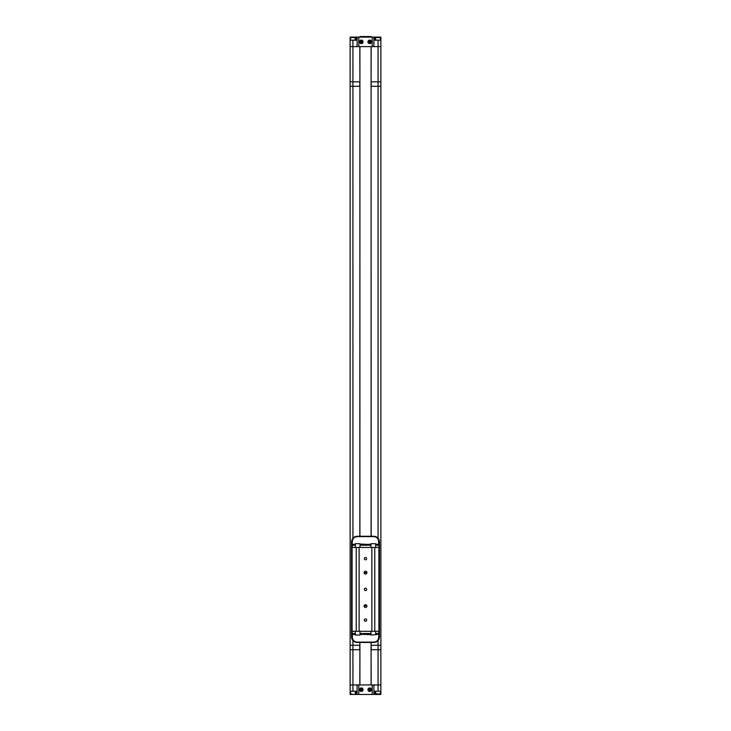 <?xml version="1.0" encoding="UTF-8"?>
<svg xmlns="http://www.w3.org/2000/svg" width="731" height="731" viewBox="0 0 731 731"><rect width="100%" height="100%" fill="white"/><g stroke="black" fill="none" stroke-linecap="round" stroke-linejoin="round"><path stroke-width="1.1" d="M378.557 544.175L379.06 544.769L375.67 544.65L375.67 543.69L370.973 543.69L370.973 544.65L360.027 544.65L360.027 543.69L355.33 543.69L355.33 544.65L351.922 544.778L352.36 541.369C352.644 538.482 354.233 536.901 357.112 536.618L373.888 536.618C376.767 536.901 378.356 538.482 378.64 541.369L378.64 544.175L375.972 544.65L378.996 544.732M352.004 544.732L355.047 544.65L352.443 544.175L351.94 544.769M366.533 544.175L363.956 544.65L370.973 544.175M360.027 634.079L370.973 634.079L370.973 631.292L360.027 631.292L360.027 635.038L355.33 635.038L355.33 631.292L352.086 631.292L359.131 631.292L359.131 547.446L356.225 547.446L371.869 547.446L371.869 631.292L378.914 631.292L375.67 631.292L375.67 634.079L379.078 633.951L378.64 637.359C378.356 640.246 376.767 641.827 373.888 642.11L357.112 642.11C354.233 641.827 352.644 640.246 352.36 637.359L352.36 634.563L355.028 634.079M355.33 633.521L352.36 633.521L352.086 631.292L351.529 631.292L352.086 631.292L352.086 547.446L351.529 547.446L356.225 547.446L356.225 631.292L374.775 631.292L374.775 547.446L371.869 547.446L379.471 547.446L379.471 541.854A0.841 0.484 180 0 0 378.64 541.369M379.471 541.854C379.142 538.455 377.278 536.591 373.888 536.262L357.112 536.262C353.722 536.591 351.858 538.455 351.529 541.854A0.841 0.484 0 0 1 352.36 541.369M351.529 541.854L351.529 545.49A0.841 0.841 0 0 1 352.36 544.65L352.36 545.207L355.33 545.207L355.33 544.65M352.36 545.207L352.086 547.446L355.33 547.446L355.33 545.207M375.67 544.65L375.67 547.446L378.914 547.446L378.914 631.292L379.471 631.292L378.914 631.292L378.64 633.521L375.67 633.521M360.027 544.65L360.027 547.446L370.973 547.446L370.973 544.65M352.443 634.563L352.36 634.079A0.841 0.841 0 0 1 351.529 633.247L351.529 545.49L352.086 545.49M375.67 545.207L378.64 545.207L378.64 544.65A0.841 0.841 0 0 1 379.471 545.49L378.914 545.49L378.914 547.446L379.471 547.446L379.471 633.247A0.841 0.841 0 0 1 378.64 634.079L378.64 633.521M352.36 633.521L352.36 634.079L355.33 634.079M378.996 633.996L375.953 634.079L378.557 634.563L379.06 633.969M376.483 634.563L370.973 635.038L370.973 634.079M364.467 634.563L367.044 634.079L360.027 634.563M352.36 634.079A0.841 0.841 0 0 1 351.529 633.247L351.529 636.875A0.841 0.484 0 0 0 352.36 637.359M351.529 636.875C351.858 640.274 353.722 642.138 357.112 642.467L373.888 642.467C377.278 642.138 379.142 640.274 379.471 636.875A0.841 0.484 180 0 1 378.64 637.359M379.471 636.875L379.471 633.247A0.841 0.841 0 0 1 378.64 634.079M375.67 634.563L375.67 634.079M352.004 633.996L353.1 634.079M366.852 605.789L364.148 605.789L366.852 605.789M365.5 572.592L366.852 572.949L364.148 572.949L365.5 572.592M364.193 573.095A2.641 2.641 0 0 1 366.807 573.095M366.807 605.633A2.641 2.641 0 0 1 364.193 605.633M366.898 606.136A1.398 1.398 0 0 0 365.5 604.738A1.398 1.398 0 0 0 364.102 606.136A1.398 1.398 0 0 0 365.5 607.534A1.398 1.398 0 0 0 366.898 606.136M366.898 572.592A1.398 1.398 0 0 0 365.5 571.194A1.398 1.398 0 0 0 364.102 572.592A1.398 1.398 0 0 0 365.5 573.99A1.398 1.398 0 0 0 366.898 572.592M365.5 588.19A1.17 1.17 0 0 0 364.33 589.369A1.17 1.17 0 0 0 365.5 590.538A1.17 1.17 0 0 0 366.67 589.369A1.17 1.17 0 0 0 365.5 588.19M365.5 618.938A1.17 1.17 0 0 0 364.33 620.107A1.17 1.17 0 0 0 365.5 621.286A1.17 1.17 0 0 0 366.67 620.107A1.17 1.17 0 0 0 365.5 618.938M365.5 557.451A1.17 1.17 0 0 0 364.33 558.621A1.17 1.17 0 0 0 365.5 559.8A1.17 1.17 0 0 0 366.67 558.621A1.17 1.17 0 0 0 365.5 557.451M359.826 536.262L359.908 86.295L350.131 86.295L350.131 645.263L352.927 645.263L350.131 645.263L350.131 649.731L352.927 649.731L350.131 649.731L350.131 684.947L352.927 684.947L350.131 684.947L350.131 691.234L356.28 691.234L356.28 694.45L350.131 694.45L350.131 691.234M380.869 684.947L378.073 684.947L380.869 684.947L380.869 691.234L380.869 86.295L371.092 86.295L371.174 536.262M359.826 642.467L359.826 645.263L352.927 645.263L359.771 645.263L359.771 649.731L352.927 649.731L352.927 640.575M378.073 640.575L378.073 645.263L380.869 645.263L371.092 645.263L371.174 642.467M359.908 37.107L359.908 36.55L371.092 36.55L371.092 37.107M371.092 46.61L371.092 536.262M371.092 642.467L371.092 684.947M359.908 46.61L359.908 536.262M359.908 642.467L359.908 684.947M378.073 691.234L380.869 691.234L380.869 694.45L374.72 694.45L374.72 691.234L378.073 691.234L378.073 684.947L352.927 684.947L352.927 649.731L359.908 649.731L359.826 684.947M374.72 694.45L373.888 694.45L373.888 684.947L378.073 684.947L378.073 645.263L371.229 645.263L371.229 649.731L380.869 649.731L371.092 649.731L371.174 684.947M351.849 694.03L350.825 694.03M377.488 694.03L378.777 694.03M352.927 691.234L352.927 684.947L357.112 684.947L357.112 694.45L356.28 694.45M357.112 694.45L373.888 694.45M367.931 689.698A1.764 1.764 0 0 1 369.694 687.935A1.764 1.764 0 0 1 371.449 689.698A1.764 1.764 0 0 1 369.694 691.462A1.764 1.764 0 0 1 367.931 689.698M359.551 689.698A1.764 1.764 0 0 1 361.306 687.935A1.764 1.764 0 0 1 363.069 689.698A1.764 1.764 0 0 1 361.306 691.462A1.764 1.764 0 0 1 359.551 689.698M362.74 689.059A1.563 1.563 0 0 1 361.946 691.124A1.563 1.563 0 0 1 359.88 690.338A1.563 1.563 0 0 1 360.666 688.273A1.563 1.563 0 0 1 362.74 689.059M361.763 689.068L360.986 688.986L360.849 690.329L361.626 690.411L361.763 689.068M369.694 688.136A1.563 1.563 0 0 1 371.257 689.698A1.563 1.563 0 0 1 369.694 691.261A1.563 1.563 0 0 1 368.132 689.698A1.563 1.563 0 0 1 369.694 688.136M369.301 689.022L368.908 689.698L370.078 690.375L370.087 689.022L369.301 689.022M380.869 40.187L374.72 40.187L374.72 37.107L380.869 37.107L380.869 46.61L378.073 46.61L380.869 46.61L380.869 81.826L371.229 81.826L371.229 86.295L380.869 86.295L380.869 81.826L371.092 81.826L371.174 46.61M359.826 46.61L359.908 81.826L350.131 81.826L350.131 46.61L352.927 46.61L350.131 46.61L350.131 37.107L356.28 37.107L356.28 40.187L350.131 40.187M378.073 538.153L378.073 46.61L373.888 46.61L373.888 37.107L356.28 37.107M357.112 37.107L357.112 46.61L352.927 46.61L352.927 40.187M352.927 538.153L352.927 81.826L359.771 81.826L359.771 86.295L350.131 86.295L350.131 81.826L352.927 81.826L352.927 46.61L378.073 46.61L378.073 40.187M374.72 37.107L373.888 37.107M367.931 41.859A1.764 1.764 0 0 1 369.694 40.095A1.764 1.764 0 0 1 371.449 41.859A1.764 1.764 0 0 1 369.694 43.622A1.764 1.764 0 0 1 367.931 41.859M359.551 41.859A1.764 1.764 0 0 1 361.306 40.095A1.764 1.764 0 0 1 363.069 41.859A1.764 1.764 0 0 1 361.306 43.622A1.764 1.764 0 0 1 359.551 41.859M354.9 37.391L351.702 37.391M351.94 37.391L353.164 37.391M371.138 41.265A1.563 1.563 0 0 1 370.288 43.312A1.563 1.563 0 0 1 368.241 42.453A1.563 1.563 0 0 1 369.1 40.415A1.563 1.563 0 0 1 371.138 41.265M370.169 41.238L369.393 41.137L369.21 42.48L370.471 41.969L370.169 41.238M359.762 41.63A1.563 1.563 0 0 1 361.534 40.315A1.563 1.563 0 0 1 362.859 42.087A1.563 1.563 0 0 1 361.077 43.412A1.563 1.563 0 0 1 359.762 41.63M360.584 42.151L361.196 42.636L362.037 41.576L361.425 41.082L360.584 42.151M354.517 544.175L355.33 544.175M364.467 544.175L360.027 544.175M375.67 544.175L376.483 544.175M352.443 544.175L352.36 544.175A0.841 0.484 -0 0 0 351.529 544.65M379.471 544.65A0.841 0.484 -0 0 0 378.64 544.175L378.64 544.266M360.027 545.207L370.973 545.207M366.533 634.563L370.973 634.563M355.33 634.563L354.517 634.563M378.557 634.563L378.64 634.563A0.841 0.484 180 0 0 379.471 634.079M351.529 634.079A0.841 0.484 180 0 0 352.36 634.563L352.36 634.462M370.973 633.521L360.027 633.521M351.529 633.247L352.086 633.247M378.914 633.247L379.471 633.247M375.697 691.234L375.697 693.756L380.175 694.03M358.793 694.45L358.793 684.947M372.207 694.45L372.207 684.947M358.793 46.61L358.793 37.107M372.207 46.61L372.207 37.107M380.449 40.187L380.449 37.665L375.981 37.391M355.165 37.665L350.825 37.391M355.303 691.234L355.303 693.756M350.551 691.234L350.551 693.756M380.449 691.234L380.449 693.756M375.697 40.187L375.697 37.665M355.303 40.187L355.019 37.391M350.551 40.187L350.551 37.665"/></g></svg>
